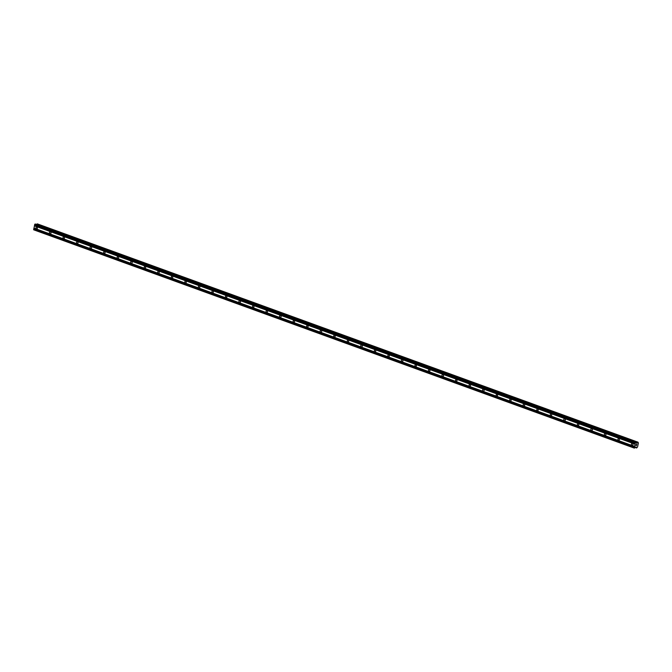 <?xml version="1.0" encoding="UTF-8"?>
<svg xmlns="http://www.w3.org/2000/svg" width="672" height="672" viewBox="0 0 672 672"><rect width="100%" height="100%" fill="white"/><g stroke="black" fill="none" stroke-linecap="round" stroke-linejoin="round"><path stroke-width="1.01" d="M632.041 445.267A0.966 0.79 85.2 0 1 632.444 443.419A0.966 0.79 85.2 0 1 632.041 445.267M618.5 440.345A0.966 0.79 85.2 0 1 618.904 438.505A0.966 0.79 85.2 0 1 618.5 440.345M604.968 435.431A0.966 0.79 85.2 0 1 605.371 433.583A0.966 0.79 85.2 0 1 604.968 435.431M591.436 430.508A0.966 0.79 85.2 0 1 591.839 428.66A0.966 0.79 85.2 0 1 591.436 430.508M577.903 425.586A0.966 0.79 85.2 0 1 578.298 423.746A0.966 0.79 85.2 0 1 577.903 425.586M564.362 420.672A0.966 0.79 85.2 0 1 564.766 418.824A0.966 0.79 85.2 0 1 564.362 420.672M550.83 415.75A0.966 0.79 85.2 0 1 551.233 413.91A0.966 0.79 85.2 0 1 550.83 415.75M537.298 410.827A0.966 0.79 85.2 0 1 537.692 408.988A0.966 0.79 85.2 0 1 537.298 410.827M523.757 405.913A0.966 0.79 85.2 0 1 524.16 404.065A0.966 0.79 85.2 0 1 523.757 405.913M510.224 400.991A0.966 0.79 85.2 0 1 510.628 399.151A0.966 0.79 85.2 0 1 510.224 400.991M496.692 396.068A0.966 0.79 85.2 0 1 497.087 394.229A0.966 0.79 85.2 0 1 496.692 396.068M483.151 391.154A0.966 0.79 85.2 0 1 483.554 389.306A0.966 0.79 85.2 0 1 483.151 391.154M469.619 386.232A0.966 0.79 85.2 0 1 470.022 384.392A0.966 0.79 85.2 0 1 469.619 386.232M456.086 381.31A0.966 0.79 85.2 0 1 456.481 379.47A0.966 0.79 85.2 0 1 456.086 381.31M442.546 376.396A0.966 0.79 85.2 0 1 442.949 374.548A0.966 0.79 85.2 0 1 442.546 376.396M429.013 371.473A0.966 0.79 85.2 0 1 429.416 369.634A0.966 0.79 85.2 0 1 429.013 371.473M415.481 366.551A0.966 0.79 85.2 0 1 415.876 364.711A0.966 0.79 85.2 0 1 415.481 366.551M401.94 361.637A0.966 0.79 85.2 0 1 402.343 359.789A0.966 0.79 85.2 0 1 401.94 361.637M388.408 356.714A0.966 0.79 85.2 0 1 388.811 354.875A0.966 0.79 85.2 0 1 388.408 356.714M374.875 351.792A0.966 0.79 85.2 0 1 375.278 349.952A0.966 0.79 85.2 0 1 374.875 351.792M361.334 346.878A0.966 0.79 85.2 0 1 361.738 345.03A0.966 0.79 85.2 0 1 361.334 346.878M347.802 341.956A0.966 0.79 85.2 0 1 348.205 340.116A0.966 0.79 85.2 0 1 347.802 341.956M334.27 337.033A0.966 0.79 85.2 0 1 334.673 335.194A0.966 0.79 85.2 0 1 334.27 337.033M320.729 332.119A0.966 0.79 85.2 0 1 321.132 330.271A0.966 0.79 85.2 0 1 320.729 332.119M307.196 327.197A0.966 0.79 85.2 0 1 307.6 325.357A0.966 0.79 85.2 0 1 307.196 327.197M293.664 322.274A0.966 0.79 85.2 0 1 294.067 320.435A0.966 0.79 85.2 0 1 293.664 322.274M280.123 317.36A0.966 0.79 85.2 0 1 280.526 315.512A0.966 0.79 85.2 0 1 280.123 317.36M266.591 312.438A0.966 0.79 85.2 0 1 266.994 310.598A0.966 0.79 85.2 0 1 266.591 312.438M253.058 307.516A0.966 0.79 85.2 0 1 253.462 305.676A0.966 0.79 85.2 0 1 253.058 307.516M239.518 302.602A0.966 0.79 85.2 0 1 239.921 300.754A0.966 0.79 85.2 0 1 239.518 302.602M225.985 297.679A0.966 0.79 85.2 0 1 226.388 295.84A0.966 0.79 85.2 0 1 225.985 297.679M212.453 292.757A0.966 0.79 85.2 0 1 212.856 290.917A0.966 0.79 85.2 0 1 212.453 292.757M198.92 287.843A0.966 0.79 85.2 0 1 199.315 285.995A0.966 0.79 85.2 0 1 198.92 287.843M185.38 282.92A0.966 0.79 85.2 0 1 185.783 281.081A0.966 0.79 85.2 0 1 185.38 282.92M171.847 277.998A0.966 0.79 85.2 0 1 172.25 276.158A0.966 0.79 85.2 0 1 171.847 277.998M158.315 273.084A0.966 0.79 85.2 0 1 158.71 271.236A0.966 0.79 85.2 0 1 158.315 273.084M144.774 268.162A0.966 0.79 85.2 0 1 145.177 266.322A0.966 0.79 85.2 0 1 144.774 268.162M131.242 263.248A0.966 0.79 85.2 0 1 131.645 261.4A0.966 0.79 85.2 0 1 131.242 263.248M117.709 258.325A0.966 0.79 85.2 0 1 118.104 256.477A0.966 0.79 85.2 0 1 117.709 258.325M104.168 253.403A0.966 0.79 85.2 0 1 104.572 251.563A0.966 0.79 85.2 0 1 104.168 253.403M90.636 248.489A0.966 0.79 85.2 0 1 91.039 246.641A0.966 0.79 85.2 0 1 90.636 248.489M77.104 243.566A0.966 0.79 85.2 0 1 77.498 241.718A0.966 0.79 85.2 0 1 77.104 243.566M63.563 238.644A0.966 0.79 85.2 0 1 63.966 236.804A0.966 0.79 85.2 0 1 63.563 238.644M50.03 233.73A0.966 0.79 85.2 0 1 50.434 231.882A0.966 0.79 85.2 0 1 50.03 233.73M36.498 228.808A0.966 0.79 85.2 0 1 36.893 226.968A0.966 0.79 85.2 0 1 36.498 228.808M35.456 224.062L34.717 224.406L33.718 229.816L634.334 448.115L635.334 442.705L636.056 442.352L636.88 443.226L637.997 442.184L638.4 443.092L637.568 446.914L636.728 447.922L636.056 447.031L634.334 448.115M36.716 224.515L637.451 442.554M37.38 223.885L637.997 442.184L37.38 223.885L36.834 224.246M636.804 444.402L636.686 444.931L636.804 444.402M636.266 444.444L636.149 444.982L636.258 444.444M636.728 444.931L636.863 444.326L636.728 444.931M636.107 444.982L636.863 444.326M635.939 445.729L636.51 445.418M34.406 225.826L635.023 444.133M33.911 228.102L634.528 446.401M34.49 225.716L635.107 444.024M34.541 225.473L635.166 443.78M34.507 225.372L635.124 443.68M34.717 224.406L635.334 442.705M34.969 224.078L635.586 442.386M636.283 442.865L636.997 443.125M636.25 442.781L637.048 443.066M33.6 229.522L634.217 447.829M33.81 228.547L634.435 446.855M33.894 228.446L634.519 446.746M33.953 228.194L634.57 446.502M35.414 224.045L636.031 442.344L35.44 224.045M636.35 443.033L636.88 443.226M636.308 442.932L636.964 443.167M36.868 224.179L637.493 442.478M37.052 223.944L637.669 442.243M37.111 223.902L637.736 442.21M635.275 447.502L636.451 447.93L635.275 447.502M635.284 447.485L636.434 447.905M635.393 447.35L636.35 447.695M635.435 447.3L636.35 447.628"/></g></svg>

